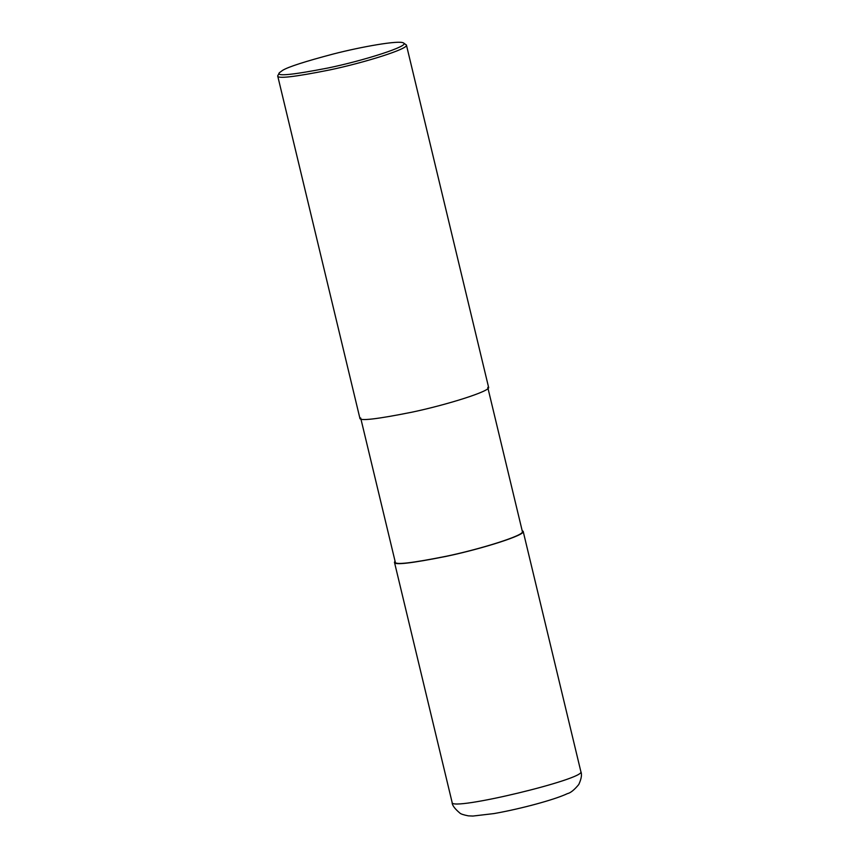 <?xml version="1.0" encoding="UTF-8"?>
<svg xmlns="http://www.w3.org/2000/svg" width="859" height="859" viewBox="0 0 859 859"><rect width="100%" height="100%" fill="white"/><g stroke="black" fill="none" stroke-linecap="round" stroke-linejoin="round"><path stroke-width="1.29" d="M522.132 530.561L523.174 531.356C525.74 535.082 481.233 549.008 446.551 556.288C411.257 563.343 393.894 565.34 394.464 562.258L395.033 561.077M487.772 387.441L522.379 531.549C524.903 535.232 480.954 548.987 446.701 556.17C411.848 563.139 394.711 565.104 395.269 562.065L360.673 417.957M403.472 42.95L406.414 45.001L488.578 387.248C491.144 390.974 446.637 404.9 411.955 412.18C376.661 419.235 359.298 421.232 359.867 418.15L277.693 75.903L279.39 72.736L282.579 70.374C288.023 66.959 304.966 61.494 333.41 53.977C360.877 46.891 399.295 39.997 403.472 42.95C410.72 45.72 363.615 60.699 327.773 68.044C291.974 74.98 275.846 76.548 279.39 72.736M406.414 45.001C408.981 48.727 364.463 62.653 329.792 69.923C294.497 76.977 277.124 78.974 277.693 75.903M523.174 531.356L580.845 771.543C586.761 778.737 450.105 811.551 452.124 802.435L394.464 562.258M580.845 771.543C582.112 774.453 581.425 778.769 578.783 784.492C574.274 789.947 570.473 792.997 567.402 793.63C554.57 799.761 520.329 808.953 493.968 813.58L472.933 816.05L468.273 815.846C463.57 814.901 460.768 813.978 459.876 813.076C454.647 808.652 452.07 805.108 452.124 802.435"/></g></svg>
